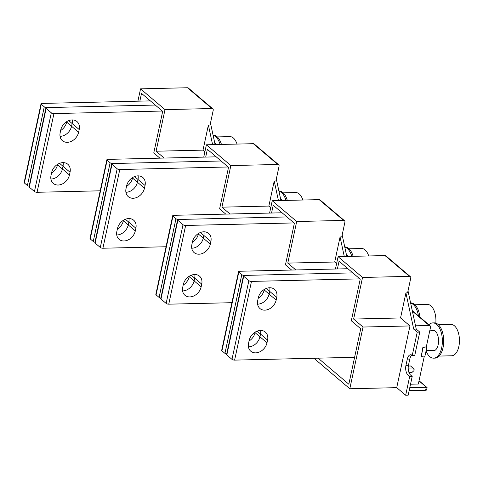 <?xml version="1.0" encoding="UTF-8"?>
<svg xmlns="http://www.w3.org/2000/svg" width="483" height="483" viewBox="0 0 483 483"><rect width="100%" height="100%" fill="white"/><g stroke="black" fill="none" stroke-linecap="round" stroke-linejoin="round"><path stroke-width="0.72" d="M349.022 248.805L361.592 248.51A15.679 8.12 88.7 0 1 368.734 255.96M283.177 192.862L295.747 192.566A15.679 8.12 88.7 0 1 302.889 200.016M217.326 136.918L229.902 136.623A15.679 8.12 88.7 0 1 237.044 144.073M344.79 247.133A17.636 9.135 88.7 0 1 351.799 256.358M344.747 246.946L344.79 246.94A17.636 9.135 88.7 0 1 353.139 256.328M278.939 191.19A17.636 9.135 88.7 0 1 285.954 200.415M278.902 191.002L278.945 190.996A17.636 9.135 88.7 0 1 287.294 200.385M213.094 135.246A17.636 9.135 88.7 0 1 220.103 144.471M213.051 135.059L213.1 135.053A17.636 9.135 88.7 0 1 221.443 144.441M346.8 256.473L342.169 234.961M269.592 213.069L272.237 200.735L319.16 199.636A1.962 1.521 130.4 0 1 320.048 199.932L344.506 220.713A1.962 1.521 130.4 0 1 344.91 222.168L341.747 236.924L340.068 236.966L334.701 262.009L287.783 263.108L295.825 269.943M344.282 256.533L340.068 236.966M336.597 263.615L334.701 262.009M291.587 270.039L285.465 264.835L294.376 223.249L273.215 205.263L271.549 213.027M344.506 220.713A1.962 1.521 130.4 0 0 343.618 220.417L296.695 221.516L287.783 263.108M296.695 221.516L272.237 200.735M280.949 200.536L276.318 179.018M203.748 157.126L206.392 144.791L253.315 143.692A1.962 1.521 130.4 0 1 254.203 143.988L278.655 164.769A1.962 1.521 130.4 0 1 279.065 166.224L275.902 180.98L274.223 181.022L268.856 206.066L221.932 207.165L229.98 213.999M278.437 200.59L274.223 181.022M270.752 207.672L268.856 206.066M225.742 214.096L219.614 208.891L228.531 167.305L207.37 149.319L205.704 157.084M278.655 164.769A1.962 1.521 130.4 0 0 277.773 164.474L230.85 165.572L221.932 207.165M230.85 165.572L206.392 144.791M215.104 144.592L210.473 123.074M137.903 101.182L140.547 88.848L187.47 87.749A1.962 1.521 130.4 0 1 188.352 88.045L212.81 108.826A1.962 1.521 130.4 0 1 213.22 110.281L210.057 125.037L208.378 125.079L203.011 150.122L156.087 151.221L164.135 158.056M212.592 144.646L208.378 125.079M204.907 151.728L203.011 150.122M159.891 158.152L153.769 152.948L162.686 111.362L141.519 93.376L139.859 101.134M212.81 108.826A1.962 1.521 130.4 0 0 211.928 108.53L165.005 109.629L156.087 151.221M165.005 109.629L140.547 88.848M189.318 276.185L189.203 276.711L194.1 280.871L194.679 278.142L194.1 280.871A10.777 8.374 -49.6 0 1 182.592 290.923A10.777 8.374 -49.6 0 0 194.1 280.871L201.151 286.866L201.737 284.137A10.777 8.374 130.4 0 0 199.497 276.137A10.777 8.374 130.4 0 0 190.109 275.739A10.777 8.374 130.4 0 0 183.305 284.565L182.719 287.294A10.777 8.374 130.4 0 0 184.959 295.294A10.777 8.374 130.4 0 0 194.347 295.693A10.777 8.374 130.4 0 0 201.151 286.866M191.244 275.219L194.679 278.142A10.777 8.374 -49.6 0 0 194.806 274.513A10.777 8.374 -49.6 0 1 194.679 278.142L201.737 284.137M189.203 276.711A10.777 8.374 -49.6 0 1 183.19 285.091M210.31 244.15L210.89 241.428A10.777 8.374 130.4 0 0 208.656 233.428A10.777 8.374 130.4 0 0 199.268 233.029A10.777 8.374 130.4 0 0 192.457 241.856L191.872 244.585A10.777 8.374 130.4 0 0 194.112 252.585A10.777 8.374 130.4 0 0 203.5 252.983A10.777 8.374 130.4 0 0 210.31 244.15L198.362 234.001A10.777 8.374 -49.6 0 1 192.349 242.381M200.403 232.51L203.838 235.432A10.777 8.374 -49.6 0 0 203.965 231.804A10.777 8.374 -49.6 0 1 203.838 235.432L203.252 238.161A10.777 8.374 -49.6 0 1 191.751 248.214A10.777 8.374 -49.6 0 0 203.252 238.161L203.838 235.432L210.89 241.428M198.362 234.001L198.477 233.476M231.906 302.696L168.76 304.175A1.962 0.7 12.1 0 1 166.146 303.415L183.021 224.704L177.847 220.308A1.962 0.7 -167.9 0 1 177.605 219.862A1.962 0.7 -167.9 0 1 178.583 219.469L286.95 216.933L178.583 219.469A1.962 0.7 12.1 0 1 175.963 218.714L172.956 216.155A1.962 0.7 -167.9 0 1 172.715 215.702A1.962 0.7 -167.9 0 1 173.687 215.315L282.06 212.78M160.833 298.108A1.962 0.7 -167.9 0 1 159.088 297.419L156.081 294.865A1.962 0.7 -167.9 0 1 155.84 294.413L172.715 215.702M166.146 303.415L160.972 299.019A1.962 0.7 12.1 0 1 160.73 298.566L177.605 219.862M183.021 224.704A1.962 0.7 12.1 0 0 185.635 225.464L294.002 222.929M123.473 220.242L123.358 220.767L128.249 224.927L128.834 222.198L128.249 224.927A10.777 8.374 -49.6 0 1 116.747 234.98A10.777 8.374 -49.6 0 0 128.249 224.927L135.306 230.922L135.892 228.193A10.777 8.374 130.4 0 0 133.652 220.194A10.777 8.374 130.4 0 0 124.264 219.795A10.777 8.374 130.4 0 0 117.454 228.622L116.874 231.351A10.777 8.374 130.4 0 0 119.108 239.351A10.777 8.374 130.4 0 0 128.502 239.749A10.777 8.374 130.4 0 0 135.306 230.922M125.399 219.276L128.834 222.198A10.777 8.374 -49.6 0 0 128.961 218.57A10.777 8.374 -49.6 0 1 128.834 222.198L135.892 228.193M123.358 220.767A10.777 8.374 -49.6 0 1 117.345 229.147M144.459 188.207L145.045 185.484A10.777 8.374 130.4 0 0 142.805 177.484A10.777 8.374 130.4 0 0 133.417 177.086A10.777 8.374 130.4 0 0 126.612 185.913L126.027 188.642A10.777 8.374 130.4 0 0 128.267 196.641A10.777 8.374 130.4 0 0 137.655 197.04A10.777 8.374 130.4 0 0 144.459 188.207L132.517 178.058A10.777 8.374 -49.6 0 1 126.498 186.438M134.552 176.567L137.993 179.489A10.777 8.374 -49.6 0 0 138.114 175.86A10.777 8.374 -49.6 0 1 137.993 179.489L137.407 182.218A10.777 8.374 -49.6 0 1 125.9 192.27A10.777 8.374 -49.6 0 0 137.407 182.218L137.993 179.489L145.045 185.484M132.517 178.058L132.626 177.533M166.055 246.753L102.915 248.232A1.962 0.7 12.1 0 1 100.301 247.471L117.176 168.76L112.002 164.365A1.962 0.7 -167.9 0 1 111.76 163.918A1.962 0.7 -167.9 0 1 112.732 163.526L221.099 160.99L112.732 163.526A1.962 0.7 12.1 0 1 110.118 162.771L107.105 160.211A1.962 0.7 -167.9 0 1 106.87 159.758A1.962 0.7 -167.9 0 1 107.842 159.372L216.209 156.836M94.982 242.164A1.962 0.7 -167.9 0 1 93.243 241.476L90.236 238.922A1.962 0.7 -167.9 0 1 89.995 238.469L106.87 159.758M100.301 247.471L95.127 243.076A1.962 0.7 12.1 0 1 94.885 242.623L111.76 163.918M117.176 168.76A1.962 0.7 12.1 0 0 119.79 169.521L228.157 166.985M57.628 164.298L57.513 164.824A10.777 8.374 -49.6 0 1 51.494 173.21M51.421 179.024A10.777 8.374 -49.6 0 1 50.902 179.036A10.777 8.374 -49.6 0 0 62.404 168.984L69.461 174.979L70.041 172.25A10.777 8.374 130.4 0 0 67.807 164.25A10.777 8.374 130.4 0 0 58.413 163.852A10.777 8.374 130.4 0 0 51.609 172.679L51.023 175.407A10.777 8.374 130.4 0 0 53.263 183.407A10.777 8.374 130.4 0 0 62.651 183.806A10.777 8.374 130.4 0 0 69.461 174.979M78.614 132.264L79.2 129.541A10.777 8.374 130.4 0 0 76.96 121.541A10.777 8.374 130.4 0 0 67.572 121.142A10.777 8.374 130.4 0 0 60.767 129.969L60.182 132.698A10.777 8.374 130.4 0 0 62.422 140.698A10.777 8.374 130.4 0 0 71.81 141.096A10.777 8.374 130.4 0 0 78.614 132.264L66.672 122.114A10.777 8.374 -49.6 0 1 60.653 130.501M60.604 136.309A10.777 8.374 -49.6 0 1 60.055 136.327A10.777 8.374 -49.6 0 0 71.562 126.274L72.142 123.545L79.2 129.541M66.672 122.114L66.787 121.589M100.21 190.809L37.07 192.288A1.962 0.7 12.1 0 1 34.45 191.528L51.325 112.817L46.151 108.421A1.962 0.7 -167.9 0 1 45.915 107.975A1.962 0.7 -167.9 0 1 46.887 107.582L155.254 105.046L46.887 107.582A1.962 0.7 12.1 0 1 44.273 106.828L41.266 104.268A1.962 0.7 -167.9 0 1 41.025 103.815A1.962 0.7 -167.9 0 1 41.997 103.428L150.364 100.893M29.137 186.221A1.962 0.7 -167.9 0 1 27.398 185.532L24.392 182.979A1.962 0.7 -167.9 0 1 24.15 182.526L41.025 103.815M34.45 191.528L29.276 187.132A1.962 0.7 12.1 0 1 29.04 186.679L45.915 107.975M72.269 119.917A10.777 8.374 -49.6 0 1 72.142 123.545L68.707 120.623M63.116 162.626A10.777 8.374 -49.6 0 1 62.989 166.255L62.404 168.984L57.513 164.824M51.325 112.817A1.962 0.7 12.1 0 0 53.945 113.577L162.312 111.042M318.146 358.163L348.829 384.226L360.716 328.772L351.31 320.778L360.227 279.192L339.06 261.206L337.4 268.971M424.165 356.883L418.344 384.033L410.526 384.22M409.149 390.65L425.626 390.264L426.296 387.137L426.809 387.33L409.819 387.523M426.296 387.137L419.009 380.942M426.302 346.915L426.537 347.12A1.962 0.7 -167.9 0 1 426.779 347.567L424.859 356.514A1.962 0.7 -167.9 0 1 423.356 356.877A1.962 0.7 -167.9 0 1 421.267 356.14L422.951 346.993L426.302 346.915L430.522 327.239A1.962 1.521 130.4 0 0 430.111 325.784A1.962 1.521 130.4 0 0 429.224 325.494L415.531 325.814M426.779 347.567A1.962 0.7 -167.9 0 1 425.275 347.935A1.962 0.7 -167.9 0 1 423.186 347.199L422.951 346.993M411.914 355.138A7.348 3.804 -91.3 0 0 409.807 359.044L408.467 365.305A7.348 3.804 -91.3 0 0 410.556 375.007L412.204 376.408L408.177 395.191L405.66 395.251L409.687 376.468L412.204 376.408M409.687 376.468L408.044 375.068A7.348 3.804 88.7 0 1 405.949 365.365L407.296 359.104A7.348 3.804 88.7 0 1 410.653 354.751A7.348 3.804 88.7 0 1 412.259 355.391L417.246 332.135L413.72 329.14L416.231 329.08L408.014 290.905M416.231 329.08L419.757 332.075L414.776 355.331L412.259 355.391M408.183 368.082L412.893 367.974L410.544 365.975L408.334 366.029M408.944 372.514L411.939 372.447L413.997 370.618L414.185 369.724L412.893 367.974M417.246 332.135L419.757 332.075M335.444 269.013L338.088 256.678L385.005 255.579A1.962 1.521 130.4 0 1 385.893 255.875L410.351 276.656A1.962 1.521 130.4 0 1 410.755 278.111L407.592 292.867L405.919 292.909L400.546 317.953L353.628 319.052L363.035 327.039L409.958 325.94L400.546 317.953M413.72 329.14L405.919 292.909M405.66 395.251L396.724 387.656L349.801 388.755L363.035 327.039M396.724 387.656L409.958 325.94M410.351 276.656A1.962 1.521 130.4 0 0 409.463 276.361L362.546 277.459L353.628 319.052M362.546 277.459L338.088 256.678M349.801 388.755L313.908 358.259M426.809 387.33L419.051 380.737M425.626 390.264A1.962 0.7 12.1 0 0 426.598 389.878L427.087 387.608M438.383 324.727L450.959 324.431A15.679 8.12 88.7 0 1 458.85 346.498A15.679 8.12 88.7 0 1 451.69 355.778L439.119 356.074M435.111 350.266A9.799 5.078 88.7 0 1 434.797 350.296L426.151 350.495M429.755 330.807L434.338 330.704A9.799 5.078 88.7 0 1 434.652 330.716M414.867 304.749L427.443 304.453A15.679 8.12 88.7 0 1 435.829 323.127M410.635 303.076A17.636 9.135 88.7 0 1 418.441 315.87M410.592 302.889L410.635 302.883A17.636 9.135 88.7 0 1 419.962 317.162M428.886 324.745A17.636 9.135 88.7 0 1 432.816 322.898A17.636 9.135 88.7 0 1 441.691 347.724A17.636 9.135 88.7 0 1 433.637 358.163A17.636 9.135 88.7 0 1 426.042 350.978M432.816 322.898L434.157 322.867A17.636 9.135 88.7 0 1 443.032 347.688A17.636 9.135 88.7 0 1 434.978 358.132L433.637 358.163M431.373 330.77A10.288 5.331 88.7 0 1 432.985 330.245A10.288 5.331 88.7 0 1 438.166 344.723A10.288 5.331 88.7 0 1 433.468 350.815A10.288 5.331 88.7 0 1 431.832 350.362M434.139 350.718A10.288 5.331 88.7 0 1 433.173 350.332M432.714 330.74A10.288 5.331 88.7 0 1 433.656 330.312M231.991 359.358L248.866 280.647L243.692 276.252A1.962 0.7 -167.9 0 1 243.45 275.805L226.575 354.51A1.962 0.7 12.1 0 0 226.817 354.963L231.991 359.358A1.962 0.7 12.1 0 0 234.611 360.119L251.48 281.408L359.847 278.872M354.6 357.305L234.611 360.119M352.795 272.877L244.428 275.413L352.795 272.877M276.155 300.094L269.097 294.105A10.777 8.374 -49.6 0 1 257.596 304.157A10.777 8.374 -49.6 0 0 269.097 294.105L269.683 291.376L276.741 297.371A10.777 8.374 130.4 0 0 274.501 289.371A10.777 8.374 130.4 0 0 265.113 288.973A10.777 8.374 130.4 0 0 258.308 297.8L257.723 300.529A10.777 8.374 130.4 0 0 259.957 308.528A10.777 8.374 130.4 0 0 269.351 308.927A10.777 8.374 130.4 0 0 276.155 300.094L276.741 297.371M266.248 288.454L269.683 291.376A10.777 8.374 -49.6 0 0 269.81 287.747A10.777 8.374 -49.6 0 1 269.683 291.376L269.097 294.105L264.207 289.945A10.777 8.374 -49.6 0 1 258.194 298.325M257.089 331.163L260.53 334.085A10.777 8.374 -49.6 0 0 260.651 330.457A10.777 8.374 -49.6 0 1 260.53 334.085L259.945 336.814A10.777 8.374 -49.6 0 1 248.437 346.866A10.777 8.374 -49.6 0 0 259.945 336.814L260.53 334.085L267.582 340.08A10.777 8.374 130.4 0 0 265.342 332.081A10.777 8.374 130.4 0 0 255.954 331.682A10.777 8.374 130.4 0 0 249.15 340.509L248.564 343.238A10.777 8.374 130.4 0 0 250.804 351.238A10.777 8.374 130.4 0 0 260.192 351.636A10.777 8.374 130.4 0 0 266.996 342.803L267.582 340.08M243.45 275.805A1.962 0.7 -167.9 0 1 244.428 275.413A1.962 0.7 12.1 0 1 241.808 274.652L238.801 272.098A1.962 0.7 -167.9 0 1 238.56 271.645A1.962 0.7 -167.9 0 1 239.538 271.259L347.905 268.723M248.866 280.647A1.962 0.7 12.1 0 0 251.48 281.408M255.163 332.129L255.054 332.654A10.777 8.374 -49.6 0 1 249.035 341.034M264.207 289.945L264.322 289.42M226.678 354.051A1.962 0.7 -167.9 0 1 224.939 353.363L221.926 350.803A1.962 0.7 -167.9 0 1 221.685 350.356L238.56 271.645M319.16 199.636L343.618 220.417M347.965 256.449L346.528 255.229M253.315 143.692L277.773 164.474M282.114 200.505L280.683 199.286M187.47 87.749L211.928 108.53M216.269 144.562L214.838 143.342M172.956 216.155L156.081 294.865M175.963 218.714L159.088 297.419M168.76 304.175L185.635 225.464M177.847 220.308L160.972 299.019M107.105 160.211L90.236 238.922M110.118 162.771L93.243 241.476M102.915 248.232L119.79 169.521M112.002 164.365L95.127 243.076M59.554 163.332L70.041 172.25M41.266 104.268L24.392 182.979M44.273 106.828L27.398 185.532M37.07 192.288L53.945 113.577M46.151 108.421L29.276 187.132M423.186 347.199L421.267 356.14M407.296 359.104L409.807 359.044M408.044 375.068L410.556 375.007M405.949 365.365L408.467 365.305M385.005 255.579L409.463 276.361M429.224 325.494L412.379 311.173M243.692 276.252L226.817 354.963M255.054 332.654L266.996 342.803M238.801 272.098L221.926 350.803M241.808 274.652L224.939 353.363M348.485 256.437L346.408 254.674M282.64 200.493L280.563 198.73M216.795 144.55L214.718 142.787M430.111 325.784L412.259 310.617"/></g></svg>

